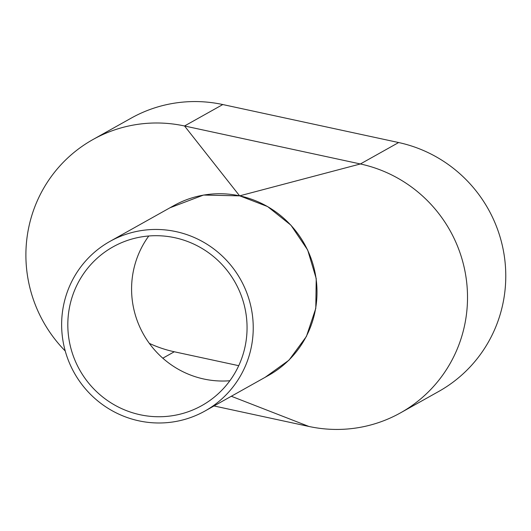 <?xml version="1.0" encoding="UTF-8"?>
<svg xmlns="http://www.w3.org/2000/svg" width="531" height="531" viewBox="0 0 531 531"><rect width="100%" height="100%" fill="white"/><g stroke="black" fill="none" stroke-linecap="round" stroke-linejoin="round"><path stroke-width="0.8" d="M204.939 411.034L268.706 375.311A97.206 95.354 -119.3 0 0 315.188 310.808A97.206 95.354 -119.3 0 0 277.136 212.878A97.206 95.354 -119.3 0 0 173.697 205.696L109.93 241.413A97.206 95.354 -119.3 0 0 63.448 305.916A97.206 95.354 -119.3 0 0 101.501 403.845A97.206 95.354 -119.3 0 0 204.939 411.034A97.206 95.354 -119.3 0 0 251.422 346.524A97.206 95.354 -119.3 0 0 213.369 248.594A97.206 95.354 -119.3 0 0 109.93 241.413M148.78 235.99A90.94 89.208 -119.3 0 0 133.281 271.507A90.94 89.208 -119.3 0 0 229.857 380.74M69.515 307.23A90.94 89.208 -119.3 0 0 105.111 398.841A90.94 89.208 -119.3 0 0 201.88 405.558A90.94 89.208 -119.3 0 0 245.362 345.216A90.94 89.208 -119.3 0 0 209.765 253.606A90.94 89.208 -119.3 0 0 112.997 246.882A90.94 89.208 -119.3 0 0 69.515 307.23M214.006 405.956L308.883 426.453A134.841 132.272 -119.3 0 0 400.527 412.846L438.785 391.42A134.841 132.272 -119.3 0 0 504.038 254.316A134.841 132.272 -119.3 0 0 398.642 142.54L222.794 104.547A134.841 132.272 -119.3 0 0 131.15 118.154L92.885 139.58A134.841 132.272 -119.3 0 0 65.24 350.998M400.527 412.846A134.841 132.272 -119.3 0 0 465.78 275.742A134.841 132.272 -119.3 0 0 360.383 163.966L184.536 125.98A134.841 132.272 -119.3 0 0 92.885 139.58M149.317 343.365A119.156 116.886 -119.3 0 0 174.287 351.768L238.724 365.686M222.794 104.547L184.536 125.98L239.614 195.853L203.532 195.056L169.94 207.794M239.614 195.853L360.383 163.966L398.642 142.54M265.135 377.315L288.977 360.184L306.414 336.462L315.786 308.398L316.224 278.636L307.668 249.995L290.935 225.19L267.617 206.572L239.919 195.919M231.317 396.259L308.883 426.453M162.811 358.199L174.287 351.768"/></g></svg>
